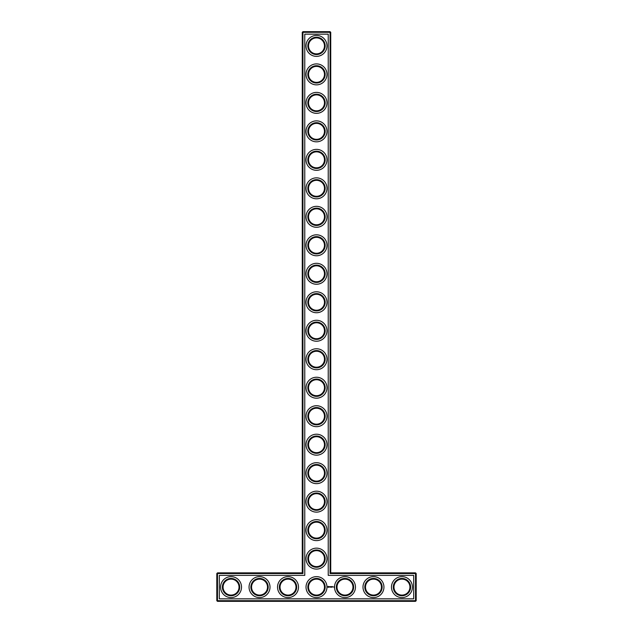 <?xml version="1.0" encoding="UTF-8"?>
<svg xmlns="http://www.w3.org/2000/svg" width="633" height="633" viewBox="0 0 633 633"><rect width="100%" height="100%" fill="white"/><g stroke="black" fill="none" stroke-linecap="round" stroke-linejoin="round"><path stroke-width="0.95" d="M302.257 572.865L302.938 573.545L217.483 573.545L217.483 572.865L302.257 572.865L302.257 32.33L330.062 32.33L330.062 573.545L415.517 573.545L415.517 600.67L416.197 600.67L416.197 573.545L415.517 573.545L415.517 572.865L416.197 573.545M302.938 573.545L302.938 31.65L302.257 32.33M217.483 572.865L216.803 573.545L216.803 600.67L415.517 600.67L415.517 601.35L217.483 601.35L216.803 600.67M216.803 573.545L217.483 573.545L217.483 601.35M219.311 575.373L304.766 575.373L304.766 34.158L328.234 34.158L328.234 575.373L413.689 575.373L413.689 598.842L219.311 598.842L219.311 575.373M302.938 31.65L330.062 31.65L330.062 32.33L330.743 32.33L330.743 572.865L330.062 573.545M330.743 572.865L415.517 572.865M330.743 32.33L330.062 31.65M308.524 558.623A7.976 7.976 0 0 1 320.488 551.715A7.976 7.976 0 0 1 320.488 565.53A7.976 7.976 0 0 1 308.524 558.623M308.524 530.138A7.976 7.976 0 0 1 320.488 523.23A7.976 7.976 0 0 1 320.488 537.045A7.976 7.976 0 0 1 308.524 530.138M308.524 501.653A7.976 7.976 0 0 1 320.488 494.745A7.976 7.976 0 0 1 320.488 508.56A7.976 7.976 0 0 1 308.524 501.653M308.524 473.168A7.976 7.976 0 0 1 320.488 466.26A7.976 7.976 0 0 1 320.488 480.075A7.976 7.976 0 0 1 308.524 473.168M308.524 444.683A7.976 7.976 0 0 1 320.488 437.775A7.976 7.976 0 0 1 320.488 451.59A7.976 7.976 0 0 1 308.524 444.683M308.524 416.197A7.976 7.976 0 0 1 320.488 409.29A7.976 7.976 0 0 1 320.488 423.105A7.976 7.976 0 0 1 308.524 416.197M308.524 387.712A7.976 7.976 0 0 1 320.488 380.805A7.976 7.976 0 0 1 320.488 394.62A7.976 7.976 0 0 1 308.524 387.712M308.524 359.228A7.976 7.976 0 0 1 320.488 352.32A7.976 7.976 0 0 1 320.488 366.135A7.976 7.976 0 0 1 308.524 359.228M308.524 330.743A7.976 7.976 0 0 1 320.488 323.835A7.976 7.976 0 0 1 320.488 337.65A7.976 7.976 0 0 1 308.524 330.743M308.524 302.257A7.976 7.976 0 0 1 320.488 295.35A7.976 7.976 0 0 1 320.488 309.165A7.976 7.976 0 0 1 308.524 302.257M308.524 273.772A7.976 7.976 0 0 1 320.488 266.865A7.976 7.976 0 0 1 320.488 280.68A7.976 7.976 0 0 1 308.524 273.772M308.524 245.287A7.976 7.976 0 0 1 320.488 238.38A7.976 7.976 0 0 1 320.488 252.195A7.976 7.976 0 0 1 308.524 245.287M308.524 216.803A7.976 7.976 0 0 1 320.488 209.895A7.976 7.976 0 0 1 320.488 223.71A7.976 7.976 0 0 1 308.524 216.803M308.524 188.317A7.976 7.976 0 0 1 320.488 181.41A7.976 7.976 0 0 1 320.488 195.225A7.976 7.976 0 0 1 308.524 188.317M308.524 159.833A7.976 7.976 0 0 1 320.488 152.925A7.976 7.976 0 0 1 320.488 166.74A7.976 7.976 0 0 1 308.524 159.833M308.524 131.347A7.976 7.976 0 0 1 320.488 124.44A7.976 7.976 0 0 1 320.488 138.255A7.976 7.976 0 0 1 308.524 131.347M308.524 102.862A7.976 7.976 0 0 1 320.488 95.955A7.976 7.976 0 0 1 320.488 109.77A7.976 7.976 0 0 1 308.524 102.862M308.524 74.377A7.976 7.976 0 0 1 320.488 67.47A7.976 7.976 0 0 1 320.488 81.285A7.976 7.976 0 0 1 308.524 74.377M308.524 45.892A7.976 7.976 0 0 1 320.488 38.985A7.976 7.976 0 0 1 320.488 52.8A7.976 7.976 0 0 1 308.524 45.892M223.069 587.107A7.976 7.976 0 0 1 235.033 580.2A7.976 7.976 0 0 1 235.033 594.015A7.976 7.976 0 0 1 223.069 587.107M251.554 587.107A7.976 7.976 0 0 1 263.518 580.2A7.976 7.976 0 0 1 263.518 594.015A7.976 7.976 0 0 1 251.554 587.107M280.039 587.107A7.976 7.976 0 0 1 292.003 580.2A7.976 7.976 0 0 1 292.003 594.015A7.976 7.976 0 0 1 280.039 587.107M416.197 600.67L415.517 601.35M333.678 586.846L333.884 587.289L333.678 586.846M332.649 586.569L332.301 587.195L332.649 586.569M332.08 586.569L332.08 587.195L332.08 586.569M331.906 586.569L331.557 587.195L331.906 586.569M331.32 586.585L330.814 587.163L330.885 586.736L331.383 587.163L331.32 586.585M330.307 586.569L330.655 587.195L330.307 586.569M329.73 586.641L329.943 587.195L330.181 586.609L329.73 586.641M329.176 586.656L329.643 587.115L329.176 586.656M328.147 586.356L327.815 587.084L328.551 587.408L328.875 586.68L328.147 586.356M307.844 558.623A8.656 8.656 0 0 1 320.828 551.121A8.656 8.656 0 0 1 320.828 566.124A8.656 8.656 0 0 1 307.844 558.623M308.524 587.107A7.976 7.976 0 0 1 320.488 580.2A7.976 7.976 0 0 1 320.488 594.015A7.976 7.976 0 0 1 308.524 587.107M307.844 530.138A8.656 8.656 0 0 1 320.828 522.636A8.656 8.656 0 0 1 320.828 537.639A8.656 8.656 0 0 1 307.844 530.138M307.844 501.653A8.656 8.656 0 0 1 320.828 494.151A8.656 8.656 0 0 1 320.828 509.154A8.656 8.656 0 0 1 307.844 501.653M307.844 473.168A8.656 8.656 0 0 1 320.828 465.666A8.656 8.656 0 0 1 320.828 480.669A8.656 8.656 0 0 1 307.844 473.168M307.844 444.683A8.656 8.656 0 0 1 320.828 437.181A8.656 8.656 0 0 1 320.828 452.184A8.656 8.656 0 0 1 307.844 444.683M307.844 416.197A8.656 8.656 0 0 1 320.828 408.696A8.656 8.656 0 0 1 320.828 423.699A8.656 8.656 0 0 1 307.844 416.197M307.844 387.712A8.656 8.656 0 0 1 320.828 380.211A8.656 8.656 0 0 1 320.828 395.214A8.656 8.656 0 0 1 307.844 387.712M307.844 359.228A8.656 8.656 0 0 1 320.828 351.726A8.656 8.656 0 0 1 320.828 366.729A8.656 8.656 0 0 1 307.844 359.228M307.844 330.743A8.656 8.656 0 0 1 320.828 323.241A8.656 8.656 0 0 1 320.828 338.244A8.656 8.656 0 0 1 307.844 330.743M307.844 302.257A8.656 8.656 0 0 1 320.828 294.756A8.656 8.656 0 0 1 320.828 309.759A8.656 8.656 0 0 1 307.844 302.257M307.844 273.772A8.656 8.656 0 0 1 320.828 266.271A8.656 8.656 0 0 1 320.828 281.274A8.656 8.656 0 0 1 307.844 273.772M307.844 245.287A8.656 8.656 0 0 1 320.828 237.786A8.656 8.656 0 0 1 320.828 252.789A8.656 8.656 0 0 1 307.844 245.287M307.844 216.803A8.656 8.656 0 0 1 320.828 209.301A8.656 8.656 0 0 1 320.828 224.304A8.656 8.656 0 0 1 307.844 216.803M307.844 188.317A8.656 8.656 0 0 1 320.828 180.816A8.656 8.656 0 0 1 320.828 195.819A8.656 8.656 0 0 1 307.844 188.317M307.844 159.833A8.656 8.656 0 0 1 320.828 152.331A8.656 8.656 0 0 1 320.828 167.334A8.656 8.656 0 0 1 307.844 159.833M307.844 131.347A8.656 8.656 0 0 1 320.828 123.846A8.656 8.656 0 0 1 320.828 138.849A8.656 8.656 0 0 1 307.844 131.347M307.844 102.862A8.656 8.656 0 0 1 320.828 95.361A8.656 8.656 0 0 1 320.828 110.364A8.656 8.656 0 0 1 307.844 102.862M307.844 74.377A8.656 8.656 0 0 1 320.828 66.876A8.656 8.656 0 0 1 320.828 81.879A8.656 8.656 0 0 1 307.844 74.377M307.844 45.892A8.656 8.656 0 0 1 320.828 38.391A8.656 8.656 0 0 1 320.828 53.394A8.656 8.656 0 0 1 307.844 45.892M222.389 587.107A8.656 8.656 0 0 1 235.373 579.606A8.656 8.656 0 0 1 235.373 594.609A8.656 8.656 0 0 1 222.389 587.107M250.874 587.107A8.656 8.656 0 0 1 263.858 579.606A8.656 8.656 0 0 1 263.858 594.609A8.656 8.656 0 0 1 250.874 587.107M279.359 587.107A8.656 8.656 0 0 1 292.343 579.606A8.656 8.656 0 0 1 292.343 594.609A8.656 8.656 0 0 1 279.359 587.107M401.955 597.592A10.484 10.484 0 0 0 411.031 581.869A10.484 10.484 0 0 0 392.879 581.869A10.484 10.484 0 0 0 401.955 597.592M373.47 597.592A10.484 10.484 0 0 0 382.546 581.869A10.484 10.484 0 0 0 364.394 581.869A10.484 10.484 0 0 0 373.47 597.592M344.985 597.592A10.484 10.484 0 0 0 354.061 581.869A10.484 10.484 0 0 0 335.909 581.869A10.484 10.484 0 0 0 344.985 597.592M316.5 540.622A10.484 10.484 0 0 0 325.576 524.899A10.484 10.484 0 0 0 307.424 524.899A10.484 10.484 0 0 0 316.5 540.622M316.5 512.137A10.484 10.484 0 0 0 325.576 496.414A10.484 10.484 0 0 0 307.424 496.414A10.484 10.484 0 0 0 316.5 512.137M316.5 483.652A10.484 10.484 0 0 0 325.576 467.929A10.484 10.484 0 0 0 307.424 467.929A10.484 10.484 0 0 0 316.5 483.652M316.5 455.167A10.484 10.484 0 0 0 325.576 439.444A10.484 10.484 0 0 0 307.424 439.444A10.484 10.484 0 0 0 316.5 455.167M316.5 426.682A10.484 10.484 0 0 0 325.576 410.959A10.484 10.484 0 0 0 307.424 410.959A10.484 10.484 0 0 0 316.5 426.682M316.5 398.197A10.484 10.484 0 0 0 325.576 382.474A10.484 10.484 0 0 0 307.424 382.474A10.484 10.484 0 0 0 316.5 398.197M316.5 369.712A10.484 10.484 0 0 0 325.576 353.989A10.484 10.484 0 0 0 307.424 353.989A10.484 10.484 0 0 0 316.5 369.712M316.5 341.227A10.484 10.484 0 0 0 325.576 325.504A10.484 10.484 0 0 0 307.424 325.504A10.484 10.484 0 0 0 316.5 341.227M316.5 312.742A10.484 10.484 0 0 0 325.576 297.019A10.484 10.484 0 0 0 307.424 297.019A10.484 10.484 0 0 0 316.5 312.742M316.5 284.257A10.484 10.484 0 0 0 325.576 268.534A10.484 10.484 0 0 0 307.424 268.534A10.484 10.484 0 0 0 316.5 284.257M316.5 255.772A10.484 10.484 0 0 0 325.576 240.049A10.484 10.484 0 0 0 307.424 240.049A10.484 10.484 0 0 0 316.5 255.772M316.5 227.287A10.484 10.484 0 0 0 325.576 211.564A10.484 10.484 0 0 0 307.424 211.564A10.484 10.484 0 0 0 316.5 227.287M316.5 198.802A10.484 10.484 0 0 0 325.576 183.079A10.484 10.484 0 0 0 307.424 183.079A10.484 10.484 0 0 0 316.5 198.802M316.5 170.317A10.484 10.484 0 0 0 325.576 154.594A10.484 10.484 0 0 0 307.424 154.594A10.484 10.484 0 0 0 316.5 170.317M316.5 141.832A10.484 10.484 0 0 0 325.576 126.109A10.484 10.484 0 0 0 307.424 126.109A10.484 10.484 0 0 0 316.5 141.832M316.5 113.347A10.484 10.484 0 0 0 325.576 97.624A10.484 10.484 0 0 0 307.424 97.624A10.484 10.484 0 0 0 316.5 113.347M316.5 84.862A10.484 10.484 0 0 0 325.576 69.139A10.484 10.484 0 0 0 307.424 69.139A10.484 10.484 0 0 0 316.5 84.862M316.5 56.377A10.484 10.484 0 0 0 325.576 40.654A10.484 10.484 0 0 0 307.424 40.654A10.484 10.484 0 0 0 316.5 56.377M316.5 597.592A10.484 10.484 0 0 0 325.576 581.869A10.484 10.484 0 0 0 307.424 581.869A10.484 10.484 0 0 0 316.5 597.592M316.5 569.107A10.484 10.484 0 0 0 325.576 553.384A10.484 10.484 0 0 0 307.424 553.384A10.484 10.484 0 0 0 316.5 569.107M288.015 597.592A10.484 10.484 0 0 0 297.091 581.869A10.484 10.484 0 0 0 278.939 581.869A10.484 10.484 0 0 0 288.015 597.592M259.53 597.592A10.484 10.484 0 0 0 268.606 581.869A10.484 10.484 0 0 0 250.454 581.869A10.484 10.484 0 0 0 259.53 597.592M231.045 597.592A10.484 10.484 0 0 0 240.121 581.869A10.484 10.484 0 0 0 221.969 581.869A10.484 10.484 0 0 0 231.045 597.592M307.844 587.107A8.656 8.656 0 0 1 320.828 579.606A8.656 8.656 0 0 1 320.828 594.609A8.656 8.656 0 0 1 307.844 587.107M393.979 587.107A7.976 7.976 0 0 1 405.943 580.2A7.976 7.976 0 0 1 405.943 594.015A7.976 7.976 0 0 1 393.979 587.107M365.494 587.107A7.976 7.976 0 0 1 377.458 580.2A7.976 7.976 0 0 1 377.458 594.015A7.976 7.976 0 0 1 365.494 587.107M337.009 587.107A7.976 7.976 0 0 1 348.973 580.2A7.976 7.976 0 0 1 348.973 594.015A7.976 7.976 0 0 1 337.009 587.107M393.299 587.107A8.656 8.656 0 0 1 406.283 579.606A8.656 8.656 0 0 1 406.283 594.609A8.656 8.656 0 0 1 393.299 587.107M364.814 587.107A8.656 8.656 0 0 1 377.798 579.606A8.656 8.656 0 0 1 377.798 594.609A8.656 8.656 0 0 1 364.814 587.107M336.329 587.107A8.656 8.656 0 0 1 349.313 579.606A8.656 8.656 0 0 1 349.313 594.609A8.656 8.656 0 0 1 336.329 587.107M328.345 586.601L328.345 587.163L328.345 586.601"/></g></svg>
